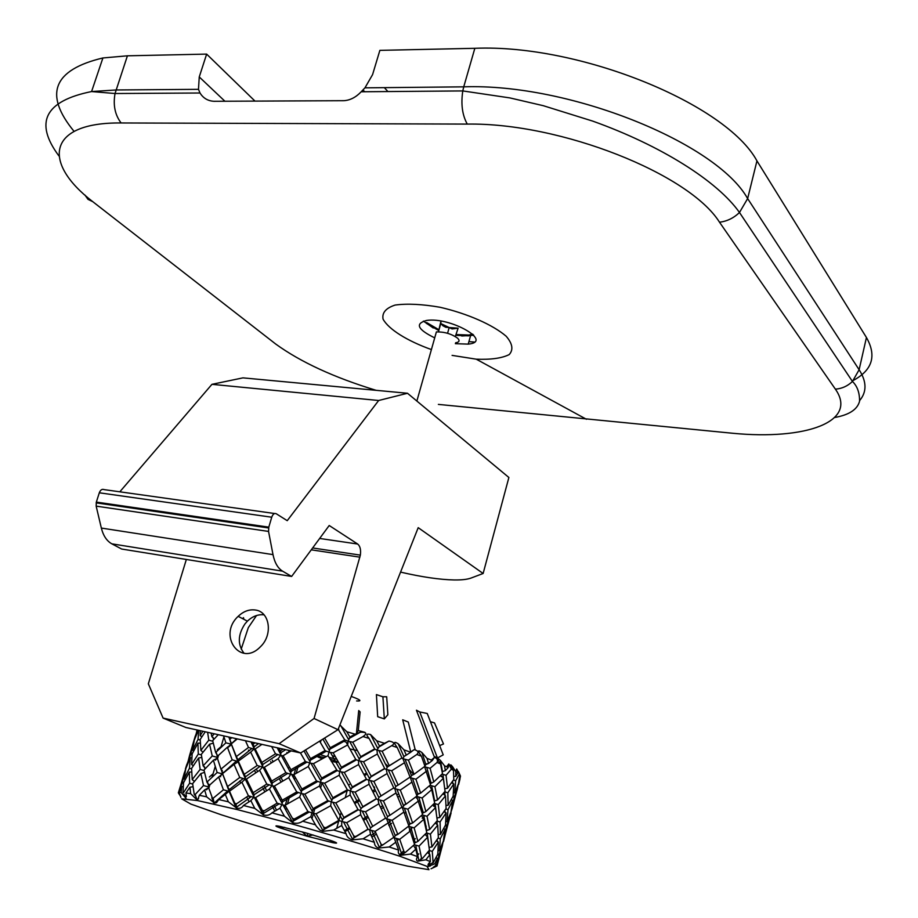 <?xml version="1.0" encoding="UTF-8"?>
<svg xmlns="http://www.w3.org/2000/svg" width="918" height="918" viewBox="0 0 918 918"><rect width="100%" height="100%" fill="white"/><g stroke="black" fill="none" stroke-linecap="round" stroke-linejoin="round"><path stroke-width="1.38" d="M356.597 700.95C362.346 701.306 360.544 699.791 351.227 696.418M280.862 826.556L280.598 828.105C274.803 826.005 274.379 825.385 279.324 826.257L305.407 832.764L332.362 841.049C337.881 843.103 338.008 843.642 332.741 842.667L307.06 836.229L280.598 828.105L284.649 827.382M302.251 831.892L307.06 836.229L313.072 834.944M330.159 840.28L332.741 842.667L333.05 841.313M336.722 828.323L341.129 812.476M345.237 797.685L347.383 789.95M341.094 741.824L342.322 742.237M284.569 807.863L285.223 805.545M285.349 805.097L287.621 797.099M293.244 777.374L293.909 775.021M294.035 774.574L296.296 766.633M346.729 743.729L347.601 743.706M347.738 743.006L342.953 740.803M280.598 828.105L281.034 826.59M285.739 810.009L286.416 807.656M287.483 803.87L289.767 795.872M294.414 779.497L295.103 777.11M296.17 773.358L298.419 765.417M307.06 836.229L307.84 833.441M311.994 818.672L315.115 807.542M320.6 788.034L322.069 782.779M320.761 741.216L319.957 740.952M357.423 750.591L349.907 748.95M430.427 721.709L434.501 722.902L443.486 743.97L439.653 745.611M410.748 751.968L402.692 719.804L408.269 722.041L415.131 749.398M358.72 710.566L360.12 711.92L358.272 730.544L356.425 733.528L358.72 710.566M384.321 718.897L377.677 716.683L376.414 694.582L382.909 696.785L386.696 696.762L387.855 714.755L384.321 718.897L382.909 696.785M437.45 757.981L434.099 756.363L416.451 710.222L419.755 711.955L427.249 713.481L443.222 754.86L437.45 757.981L419.755 711.955M357.481 733.815L356.402 733.562M364.939 732.357L358.272 730.544M180.318 795.413L178.344 792.831L181.144 783.731L181.821 783.926M178.356 792.842L180.812 796.721M228.364 801.804L218.759 799.544L216.499 802.734L214.078 802.745L213.125 798.258L223.418 789.79L228.949 791.385L225.277 794.414L228.364 801.804L236.695 808.115C239.736 808.827 241.973 807.955 243.419 805.499L254.791 808.379L263.455 814.943C266.909 815.804 269.743 815.104 271.935 812.855L284.431 816.205L292.842 822.838L282.962 804.948L285.108 805.338M208.57 787.862L204.634 789.882L206.619 796.824L214.078 802.745M206.619 796.824L199.298 795.298L197.99 799.28L196.291 799.199L190.657 793.691L185.918 792.957L186.4 796.617L185.264 797.421L186.228 798.74M183.244 786.646L181.753 786.519L181.121 792.486L185.264 797.421L185.321 795.757M181.121 792.486L179.125 792.555L180.88 797.386M367.866 856.758C319.533 844.376 263.42 828.323 221.41 814.84L190.887 804.099L181.649 798.821L197.45 800.553L236.993 809.527L292.613 824.123C333.888 835.713 369.621 846.407 399.8 856.23L427.031 866.374L428.981 869.69L407.363 866.099L367.866 856.758M430.358 865.961L427.478 866.592M436.647 866.156L431.058 868.761M436.039 857.653L437.416 858.341L436.543 864.871L433.044 867.487M436.543 864.871L434.811 863.758C431.483 865.318 429.349 865.904 428.419 865.513C427.536 865.054 428.19 863.758 430.37 861.635L425.883 859.776L417.782 861.176C416.118 860.51 416.049 858.996 417.575 856.62L410.472 854.096L400.982 855.255C398.573 854.36 397.781 852.627 398.607 850.068L389.186 846.981L378.778 848.037C376.036 847.371 374.555 845.444 374.337 842.276L363.092 838.8L352.294 839.901C348.794 838.765 346.729 836.688 346.086 833.693L333.659 830.033L323.067 831.329L324.134 828.633L338.834 820.359L330.675 805.74L316.056 813.807L323.618 827.129L325.638 827.715M293.806 774.826L290.662 774.253L288.654 777.661L296.732 791.936L301.173 793.427L299.624 797.031L307.909 811.512L311.925 812.889L310.858 816.676L316.24 826.108L319.934 830.136L323.067 831.341M315.494 824.823L302.642 821.208C299.796 823.251 296.525 823.79 292.842 822.838L293.29 819.969L294.506 818.959L307.909 811.512M183.99 773.863L185.688 769.146M186.824 764.43L185.379 769.066M217.359 749.822L221.077 746.632M183.979 794.081L185.62 797.306M182.969 792.613L183.566 782.721L189.338 772.095L189.636 783.203L192.688 784.064M185.172 779.577L184.002 778.98L185.792 768.676L190.324 757.729L189.441 768.274L191.61 768.882M184.988 772.704L184.415 772.577L182.292 782.813L183.531 783.146M187.088 765.291L189.601 755.365L190.233 755.548M388.073 766.22L385.365 763.765M338.18 729.282L344.743 739.839L348.174 741.262L349.85 737.062L346.832 731.749L339.867 725.013M338.375 728.777L338.788 729.454M346.832 731.749L355.128 734.193L360.384 732.197C370.161 731.921 363.941 735.811 363.012 736.557L369.116 738.428L374.682 748.881L360.763 756.661L352.73 742.18L348.174 741.262L347.647 744.946L355.748 759.427L341.404 767.299L333.165 752.829L347.647 744.946M376.736 740.815L384.481 743.305L388.98 741.055C394.166 742.065 395.073 743.614 391.711 745.68L382.14 751.257L376.965 750.063L379.513 746.15L376.736 740.815L370.574 734.561C366.282 733.356 365.789 734.652 369.116 738.428M391.711 745.68L397.219 747.527L401.946 757.878L389.266 765.692L382.14 751.257M416.875 795.814L417.897 794.196L420.639 793.118L415.911 779.233L410.392 777.741L411.482 775.561L414.064 774.276L408.43 760.15L402.945 758.727L404.046 756.443L406.284 755.112L403.977 749.857L398.217 743.775C391.355 739.621 396.083 745.886 397.219 747.527M403.977 749.857L410.713 752.244L414.167 749.616C418.126 750.672 419.021 752.29 416.852 754.481L421.442 756.202L424.954 766.266L414.064 774.276M424.896 766.082L425.883 764.522L428.614 763.432L426.973 758.325L421.947 752.576C415.234 747.7 420.364 754.642 421.442 756.202M426.973 758.325L432.321 760.471L434.478 757.396C437.22 758.452 438.081 760.138 437.06 762.445L440.502 763.937L442.499 773.599L433.801 781.929L430.106 768.309L424.655 766.771L430.519 784.856L420.639 793.118M442.132 771.682L445.356 770.638L444.496 765.761L440.399 760.414C434.432 755.044 439.538 762.491 440.502 763.937M444.496 765.761L448.214 767.551L448.856 763.948L451.335 769.158L453.469 770.351L453.79 779.497L447.525 788.252L446.068 775.297L441.971 774.126M453.733 776.467L455.776 776.376L455.787 771.763L452.712 766.863C448.076 761.274 452.677 769.02 453.469 770.351M455.787 771.763L457.715 773.117L456.716 768.963L459.895 775.136L458.484 783.697L454.72 792.934L455.649 780.759L453.377 780.116M459.092 780.3L460.48 776.089L458.438 771.568L459.895 775.136M460.48 776.089L459.585 780.392M441.03 775.067L441.214 776.617M413.341 774.046L409.164 769.514M192.459 745.462L195.259 736.098M179.171 794.219L178.344 792.831M183.497 792.659L189.636 783.203M181.753 786.519L179.125 792.555M193.48 744.234L192.895 744.119L189.601 755.365M186.641 765.13L190.841 754.103L192.103 754.447M192.895 744.119L190.841 754.103M178.448 792.762L182.292 782.813M191.713 772.015L189.338 772.095M184.002 778.98L189.441 768.274M184.415 772.577L181.144 783.731M259.06 806.899L260.15 806.256M278.085 795.975L279.451 795.206M247.183 797.811L249.03 801.804M279.37 778.808L281.092 782.067M272.141 806.084L274.826 811.168M242.8 772.967L243.396 772.589M260.448 761.929L261.366 761.378M278.957 751.119L280.197 750.408M220.331 775.687L220.653 776.743M235.88 804.788L235.18 803.778M234.859 804.983L234.572 804.34M222.833 772.038L222.259 772.761M239.839 780.92L240.723 783.054M212.953 799.544L208.156 786.474L209.224 786.864M209.109 785.578L206.929 782.113L203.991 770.041L213.389 760.219L217.141 772.52L222.672 773.954M204.496 772.371L200.87 773.564L203.509 785.544L208.283 786.887M201.731 757.453L198.621 757.993L200.135 769.422L204.094 770.546M205.414 768.492L203.142 765.864L201.317 754.355L209.556 744.211L212.242 755.962L217.061 757.316M200.342 743.098L197.932 743.178L198.288 754.045L201.386 754.917M202.981 752.209L200.881 750.385L200.204 739.438L205.23 731.784M198.701 730.326L198.024 739.438L200.216 740.057M201.88 736.798L200.17 735.662L200.296 730.682M200.17 735.662L202.844 731.256M200.881 750.385L208.799 740.149L207.617 732.312M213.125 798.258L211.783 797.949M208.753 788.47L209.797 784.936L218.656 776.972L223.418 789.79M209.797 784.936L208.156 786.474M204.634 789.882L199.298 795.298M213.01 743.224L209.556 744.211M212.815 741.262L208.799 740.149M203.142 765.864L212.242 755.962M196.796 799.108L195.178 794.495L203.509 785.544M218.656 776.972L222.707 774.069M206.929 782.113L217.141 772.52M194.352 781.425L192.218 779.566L200.135 769.422M200.87 773.564L192.642 783.628L194.226 794.322L195.178 794.495M435.178 804.283L433.526 806.211M444.805 792.027L443.268 794.116M424.288 816.217L422.234 818.294M412.113 827.887L409.428 830.285M398.733 839.293L397.092 840.613M391.63 823.32L388.762 825.42M419.457 800.668L418.688 801.368M443.956 837.445L446.573 825.925L445.264 825.569M443.704 828.587L445.104 829.298L443.325 841.014L439.424 850.734L440.296 838.742L438.081 838.123M442.017 847.142L443.164 841.473M441.902 844.858L442.487 845.076L437.117 865.536L438.907 854.899L442.487 845.076M444.071 811.523L446.102 812.878L445.517 825.064L440.399 834.416L440.078 821.954L436.934 821.082M445.769 821.633L447.1 821.736L448.007 809.653L445.758 809.022M446.033 805.384L448.11 805.293L447.835 792.762L444.645 791.855M443.096 793.726L445.505 795.86L446.102 808.494L439.756 817.479L438.276 804.593L434.225 803.445M440.824 775.274L443.325 778.28L445.081 791.327L437.542 799.968L434.925 786.692L430.014 785.292M444.794 788.723L447.525 788.252M437.06 762.445L430.106 768.309M445.356 770.638L448.214 767.551M430.209 783.731L433.801 781.929M443.325 778.28L434.925 786.692M451.335 769.158L446.068 775.297M451.725 782.538L453.779 783.915L447.835 792.762M445.505 795.86L438.276 804.593M448.11 805.293L453.159 796.181L453.779 783.915M437.278 864.985L437.06 865.915M436.991 817.961L439.756 817.479M446.102 812.878L440.078 821.954M451.312 799.727L452.735 800.439L448.007 809.653M447.1 821.736L450.922 812.258L452.735 800.439M433.95 866.787L437.117 865.536M444.886 836.206L443.52 841.576M449.476 816.125L450.084 816.354L446.573 825.925M444.473 837.549L450.084 816.354M438.07 850.63L439.424 850.734M437.634 854.532L438.907 854.899M445.104 829.298L440.296 838.742M313.417 763.673L309.779 763.042L308.264 766.541L316.526 780.931L320.508 782.365L321.702 778.074L313.417 763.673L328.013 755.652L337.204 770.627L321.3 779.531M327.76 800.588L331.249 801.884L332.901 797.753L324.639 783.203L320.508 782.365L319.464 786.049L327.76 800.588L313.107 808.643L304.81 794.139L319.464 786.049M338.765 820.394L341.783 821.484L343.894 817.513L335.804 802.906L331.249 801.884L330.675 805.74M300.473 752.944L305.361 761.492L309.779 763.042L310.502 758.612L305.522 749.937M352.294 839.901L353.958 837.4L353.763 835.977L346.706 822.689L341.783 821.484L341.668 825.534L346.086 833.693M353.958 837.4L355.656 836.55L353.763 835.977M355.656 836.55L368.015 829.149L360.671 814.645L346.706 822.689M341.668 825.534L333.659 830.033M271.625 746.541L275.503 753.804L280.587 755.445L281.011 752.588L278.98 748.17M280.415 750.798L283.203 749.111M357.802 809.596L360.315 810.514L360.671 814.645M343.894 817.513L357.974 809.504L350.148 794.942L335.804 802.906M285.854 772.658L287.77 773.404L272.336 782.87L271.717 781.069L285.854 772.658L278.143 758.693L280.587 755.445L283.203 755.881M291.224 750.89L283.1 755.698L290.914 769.72L305.361 761.492M310.502 758.612L325.075 750.557L319.636 741.147M323.182 830.997L313.302 813.256L311.925 812.889L313.107 808.643M313.302 813.256L316.056 813.807M332.901 797.753L347.325 789.778L339.19 775.228L324.639 783.203M310.445 760.138L326.292 751.176L329.034 752.06L328.013 755.652M326.292 751.176L325.075 750.557M339.19 775.228L339.74 771.464L337.204 770.627M321.702 778.074L336.275 770.099M312.327 811.466L302.378 793.749L301.173 793.427L301.896 789.044L316.526 780.931M302.378 793.749L304.81 794.15M308.264 766.541L293.749 774.735L301.896 789.044M287.77 773.404L290.662 774.253L290.914 769.72M324.134 828.633L323.618 827.129M310.846 816.664L302.642 821.208M355.668 759.473L358.64 760.701L358.571 764.556L366.362 779.084L352.351 786.978L350.24 790.983L350.148 794.942M367.808 829.275L369.747 829.952L370.551 827.979L362.243 811.087L360.315 810.514L361.004 808.655L352.03 791.5L347.222 789.836M299.624 797.031L285.062 805.258L292.486 818.397L294.506 818.959M298.327 792.578L282.514 801.827L282.228 800.198L296.732 791.936M282.514 801.816L281.987 804.684L282.962 804.948M272.336 782.87L271.912 785.682L274.505 786.198M288.654 777.661L274.402 786.026L282.228 800.198M435.694 866.294L437.06 865.422M436.371 840.704L438.368 842.058L437.817 854.153L433.124 862.886L432.275 851.365L429.165 850.493M435.339 823.021L437.725 825.144L438.356 837.698L431.942 846.912L430.416 834.106L426.411 832.97M438.276 834.508L440.399 834.416M433.009 804.684L435.488 807.668L437.289 820.635L429.67 829.493L427.019 816.286L422.154 814.92M429.463 785.785L431.735 789.652L434.65 803.009L425.883 811.546L422.142 797.971L416.669 796.434L422.567 814.553L412.607 823.01L407.833 809.16L402.302 807.656L408.889 825.993L397.827 834.382L392.112 820.29L386.604 818.822L387.683 816.55L389.943 815.264L383.437 800.955L378.055 799.589L379.134 797.18L381.016 795.872L373.856 781.425L368.669 780.174L371.216 776.295L363.539 761.791L358.64 760.701L360.763 756.661M434.271 801.024L437.542 799.968M428.614 763.432L432.321 760.471M437.416 858.341L434.811 863.758M429.601 862.461L429.601 864.274L433.124 862.886M429.601 864.274L428.419 865.513M429.119 847.406L431.942 846.912M438.368 842.058L432.275 851.365M366.19 779.175L368.669 780.174L369.036 784.213L376.357 798.694L362.862 806.67L355.151 792.131L369.036 784.213M376.105 798.844L378.055 799.589L378.847 803.789L385.549 818.145L372.697 826.269L365.502 811.81L378.847 803.789M385.239 818.34L386.604 818.822L393.742 837.331L382.783 844.927L381.131 844.399L375.141 831.364L387.798 823.182M393.443 837.549L394.155 837.79L395.233 835.621L397.827 834.382M403.599 853.097L404.115 851.915L399.697 839.316L394.155 837.79L398.607 850.068M404.115 851.915L405.435 852.363L400.982 855.255M395.692 842.299L389.186 846.981M381.659 845.386L379.432 846.924L382.783 844.927M379.421 846.924L378.778 848.048M403.851 812.074L392.112 820.29M405.01 804.294L402.302 807.656L401.533 807.37M389.943 815.264L401.912 807.106L396.002 792.945L383.437 800.955M370.551 827.979L372.697 826.269M374.337 842.276L370.516 834.255L369.747 829.952L375.141 831.364M361.004 808.655L362.862 806.67M362.243 811.087L365.502 811.81M381.016 795.872L393.776 787.896L387.109 773.553L373.856 781.425M384.332 768.641L386.306 769.433L387.109 773.553M371.216 776.295L384.642 768.458L377.355 754.011L363.539 761.791M352.03 791.5L355.151 792.131M358.571 764.556L344.296 772.428L352.351 786.978M350.814 789.285L341.312 771.889L339.74 771.464L341.404 767.299M341.312 771.889L344.296 772.428M363.012 736.557L352.73 742.18M349.85 737.062L355.128 734.193M340.234 769.869L330.446 752.439L329.034 752.06L330.228 747.734L344.743 739.839M330.446 752.439L333.165 752.829M330.228 747.734L324.628 738.038M421.511 815.482L423.806 819.326L426.755 832.615L417.908 841.381L414.121 827.852L408.636 826.303L414.557 844.457L405.435 852.363M426.354 830.583L429.67 829.493M425.137 834.301L427.604 837.25L429.44 850.148L422.464 858.445L421.546 858.089L419.056 846.098L427.604 837.25M427.524 852.535L429.888 854.635L430.37 861.635M431.494 863.62L432.63 862.656M422.246 813.382L425.883 811.546M409.577 777.42L410.392 777.741L416.956 796.021L405.974 804.214L400.294 790.111L394.809 788.665L396.002 792.945M401.51 758.142L402.945 758.727L410.036 777.098L398.148 785.074L391.676 770.776L386.306 769.433L387.385 767.012L389.266 765.692M406.284 755.112L410.713 752.244M404.161 762.927L391.676 770.776M416.852 754.481L408.43 760.15M426.537 771.166L415.911 779.233M411.952 782.079L400.294 790.111M429.888 854.635L425.883 859.776M403.358 805.511L405.974 804.214M418.551 800.909L407.833 809.16M431.735 789.652L422.142 797.971M417.782 861.176L422.464 858.445M437.725 825.144L430.416 834.106M435.488 807.668L427.019 816.286M414.225 843.252L417.908 841.381M414.236 844.744L419.056 846.098M423.806 819.326L414.121 827.852M413.525 845.386L415.808 849.207L417.575 856.62M420.696 859.168L421.546 858.089M408.808 825.764L409.853 824.077L412.607 823.01M393.409 788.137L394.809 788.665L395.887 786.382L398.148 785.074M374.498 748.996L376.965 750.063L377.355 754.011M379.513 746.15L384.481 743.305M415.808 849.207L410.472 854.096M410.495 830.859L399.697 839.316M255.365 749.352L253.942 749.099L250.66 752.129L257.178 765.497L262.502 767.127L262.823 764.453L255.181 748.973L261.951 744.383M264.522 767.517L262.502 767.127L259.61 770.305L266.794 784.075L271.912 785.682L269.433 789.021L277.144 803.147L281.987 804.684L279.944 808.196L284.431 816.205M271.717 781.069L264.384 767.241L278.143 758.693M245.439 740.711L248.491 747.47L253.942 749.099L254.206 746.759L251.922 742.157M293.29 819.969L292.486 818.397M279.944 808.196L271.935 812.855M231.497 743.706L228.789 737.016M229.661 739.483L231.749 737.67M279.118 803.858L263.592 813.371L263.305 811.925L264.2 810.823L277.144 803.147M263.592 813.371L263.455 814.943M269.433 789.021L255.629 797.57L262.296 810.319L264.2 810.823M223.59 735.869L225.874 742.846L231.393 744.177M222.787 773.461L220.951 769.169L232.185 759.829L227.389 747.218L231.485 744.406M237.292 738.91L231.29 743.878L236.339 756.57L248.491 747.47M252.932 744.303L255.009 742.846M238.462 761.561L234.056 764.384L239.759 777.489L245.221 779.107L241.916 782.205L248.422 795.768L253.77 797.375L254.102 794.736L253.138 792.682L266.794 784.075M254.791 808.379L250.843 800.634L253.77 797.375L255.743 797.799M259.61 770.305L246.449 779.072L253.138 792.682M261.894 762.41L275.503 753.804M253.93 796.698L245.221 779.107L245.496 776.789L244.211 774.322L257.178 765.497M245.599 779.198L246.609 779.405M250.66 752.129L238.278 761.148L244.211 774.322M406.043 812.178L404.402 813.509M376.414 834.072L371.893 837.101M349.93 828.713L344.984 831.651M367.889 817.64L363.597 820.348M383.735 807.22L381.28 808.884M398.917 796.445L397.85 797.226M349.425 784.511L348.783 784.879M366.144 774.643L364.526 775.618M374.131 786.737L373.546 786.623M221.364 770.064L222.328 770.374M209.338 777.03L213.091 773.759M248.457 750.109L249.444 750.408M252.461 745.083L253.311 744.532M286.932 752.404L287.334 753.173M288.126 768.102L289.56 767.31M270.672 761.642L271.292 762.904M254.906 771.074L255.72 772.841M250.614 789.87L251.463 789.342M233.367 764.143L233.585 764.74M374.624 787.667L374.51 788.596M375.198 790.995L373.167 792.28M358.846 801.127L354.807 803.537M457.015 787.598L457.623 787.816L452.058 808.873L454.18 797.157L452.861 796.79M457.118 790.031L458.231 784.385M459.115 774.299L455.649 780.759M453.423 792.842L454.72 792.934M457.623 787.816L454.18 797.157M459.941 779.256L458.621 784.488M452.436 807.633L450.727 812.832M449.591 818.489L451.094 812.935M426.755 833.085L425.241 834.806M455.776 776.376L457.715 773.117M380.97 845.707L381.131 844.399M370.516 834.255L363.092 838.8M263.305 811.925L262.296 810.319M232.185 759.829L237.705 761.424L237.946 759.725L236.339 756.57M250.843 800.634L243.419 805.499M251.234 796.698L236.729 807.048L236.018 804.994L236.546 803.789L248.422 795.768M236.729 807.048L236.695 808.115M229.661 791.545L228.949 791.385L229.202 789.687L227.572 786.554L239.759 777.489M241.916 782.205L229.511 791.201L234.87 803.376L236.546 803.789M269.043 778.9L270.19 778.235M263.018 788.195L264.832 791.832M195.545 736.867L197.049 729.971M193.709 750.821L192.55 750.235L194.283 740.172L198.334 730.246M193.331 765.681L191.587 764.522L192.149 753.896L197.932 743.178M191.839 757.866L190.324 757.729M192.218 779.566L191.598 768.377L198.621 757.993M193.032 786.703L189.946 787.231L190.657 793.691M195.35 795.86L194.226 794.322M189.946 787.231L185.918 792.957M191.587 764.522L198.288 754.045M192.55 750.235L198.024 739.438M195.109 736.706L197.519 730.074M220.951 769.169L216.912 756.788L217.968 757.189M217.325 758.176L213.389 760.219M227.572 786.554L222.558 773.644L234.056 764.384M236.006 804.994L234.87 803.376M217.818 755.927L215.661 752.508L212.678 740.665L218.243 734.675M214.055 739.139L211.817 736.569L211.151 733.103M211.817 736.569L214.25 733.792M225.277 794.414L218.759 799.544M215.661 752.508L225.874 742.846M227.389 747.218L216.912 756.788M447.571 333.28L449.177 327.542L445.769 327.256L442.992 325.798L440.778 323.549L441.03 321.128M438.448 331.8L440.778 323.549L452.115 328.942L458.105 328.174L449.177 327.542M455.328 336.539L458.105 328.174M438.425 331.8L440.973 321.116M331.249 761.286C337.365 762.663 339.029 762.663 336.24 761.286L329.987 759.094M324.502 757.568C315.608 755.594 314.897 755.996 322.344 758.75M318.661 754.091L326.292 756.593M328.988 757.35L336.837 759.266M335.368 756.673L332.282 755.686M455.603 342.793C459.333 342.196 460.021 340.681 457.657 338.237C451.599 333.877 444.507 331.765 436.394 331.903L416.864 401.051M426.4 323.377L438.609 330.48M456.085 335.368L468.662 335.85L473.16 334.622M426.629 322.562L438.724 329.619M456.315 334.554L468.891 335.036L472.655 334.129M378.652 400.5L407.489 393.26L242.949 377.86L211.943 384.332L378.652 400.5L287.231 520.678L276.249 513.747C274.379 512.944 272.875 514.103 271.739 517.213L268.802 527.139L96.344 502.089L96.16 506.128L101.347 528.068C103.275 535.756 106.786 541.023 111.858 543.846L121.658 549.033L291.626 576.447L282.56 571.157C277.867 568.265 274.677 562.745 273.002 554.621L268.549 531.43L268.802 527.139M407.489 393.26L508.882 477.486L483.132 573.486L471.152 578.019C467.354 579.419 461.708 580.061 454.203 579.958C439.665 579.648 421.787 577.02 400.569 572.109M314.059 718.484L279.106 743.683L300.645 752.978L338.008 729.695L314.059 718.484L360.349 555.126C361.049 549.779 360.154 546.072 357.664 544.03L329.206 525.509L291.626 576.447M338.008 729.695L418.206 527.666L483.132 573.486M279.106 743.683L163.094 718.094L185.861 727.481L300.645 752.978M163.094 718.094L148.337 683.818L186.343 559.464M255.491 610.034C269.846 611.755 273.128 634.9 260.448 646.731C240.493 667.742 217.405 635.394 238.175 616.334C243.545 611.25 249.317 609.15 255.491 610.034M274.62 513.518L104.067 489.604C102.059 488.824 100.475 489.879 99.316 492.794L96.344 502.089M119.822 491.819L211.943 384.332M243.867 619.306L243.477 617.653L242.685 618.698M244.05 653.306C237.464 644.597 237.773 634.797 244.957 623.907L247.39 621.153C252.53 616.288 258.084 614.188 264.063 614.842M256.535 615.519L248.319 627.625L241.204 649.129M376.105 390.322C334.06 377.505 300.588 362.059 275.675 344.009L92.741 201.65C41.735 162.497 47.346 122.163 121.119 122.966L467.262 124.091C560.864 122.622 689.303 173.892 719.505 222.213L835.391 389.152C858.456 422.028 805.27 440.215 733.012 433.296L438.368 404.402M416.979 400.627L416.141 400.455M859.696 400.489C866.925 391.86 866.741 381.601 859.122 369.724L852.455 381.452C847.589 386.111 841.909 388.67 835.391 389.152M853.579 380.281C872.479 369.954 876.77 355.691 866.443 337.503L859.122 369.724L747.642 198.586C716.602 142.818 569.24 83.056 463.739 86.843L462.798 90.916C460.79 104.067 462.282 115.129 467.262 124.091M866.443 337.503L756.948 160.891C726.413 104.101 579.946 43.88 474.836 48.31L463.739 86.843L364.951 87.841L361.187 91.777C355.886 97.331 350.114 100.303 343.871 100.693L213.997 101.29M213.963 101.29C207.916 100.969 203.268 98.203 200.009 92.993L198.483 89.333L116.024 89.975L91.605 91.548M254.986 101.095L206.642 54.105L127.418 55.814L102.908 57.96L91.582 91.548C44.913 101.003 34.012 122.45 58.901 155.911M431.403 349.574C407.133 340.865 388.739 329.413 383.07 319.166C381.854 312.774 385.87 308.081 395.119 305.063C407.202 303.422 422.177 304.156 440.055 307.266C467.446 313.577 492.851 324.777 506.185 336.252C512.542 343.653 513.552 349.758 509.215 354.577C501.916 358.238 490.923 359.776 476.247 359.179L452.081 355.381M102.908 57.96C53.198 69.802 43.571 94.267 74.037 131.343M206.642 54.105L199.252 76.94L198.483 89.333M474.836 48.31L379.868 50.364L372.582 74.61L364.951 87.841M468.914 341.611L474.342 342.024M473.745 335.242L461.743 335.999M433.25 327.99L423.405 321.093M434.707 337.87C417.461 329.413 414.775 323.595 426.663 320.428C450.715 316.802 493.85 341.817 468.214 344.124L455.351 343.676M357.664 544.03L319.659 538.453M311.259 549.825L359.89 557.169M273.002 554.621L101.347 528.068M111.858 543.846L282.56 571.157M96.16 506.128L268.549 531.43M99.316 492.794L271.739 517.213M735.926 433.537L733.012 433.296M756.948 160.891L747.642 198.586L739.483 212.483C733.7 218.071 727.033 221.318 719.505 222.213M127.418 55.814L115.037 93.521C112.983 105.18 115.014 115.002 121.119 122.966M84.892 195.006L87.979 199.344L92.741 201.65M586.43 419.274L476.247 359.179M224.899 101.232L199.252 76.94M384.378 87.658L387.912 91.559M262.433 810.502L261.263 811.202M281.723 799.291L280.323 800.094M282.836 781.046L280.828 777.167M249.604 797.811L249.03 796.537M276.548 810.169L273.885 805.052M262.709 766.232L261.619 766.909M214.789 802.527L214.984 803.147M212.127 798.396L213.55 802.837M207.709 782.515L208.593 786.06M204.496 766.748L204.886 769.055M202.763 751.842L202.809 752.427M208.512 787.678L206.504 789.813M198.563 798.626L197.99 799.28M218.932 777.041L222.145 773.943M421.867 812.028L422.624 811.191M421.924 808.15L422.854 811.191M444.932 812.35L445.035 810.112M444.794 791.901L444.989 795.699M443.968 782.411L442.924 774.448M442.453 771.395L440.399 760.414M431.345 782.515L430.542 783.272M446.538 766.725L448.856 763.948M310.984 763.363L320.91 780.943M331.731 800.301L321.92 782.744M342.368 819.763L332.855 802.321M310.1 761.802L303.973 750.913M352.581 839.213L343.561 821.989M358.272 809.814L342.77 818.856M339.476 820.749L323.606 829.792M285.693 749.662L281.011 752.588M328.713 801.07L312.717 810.078M317.777 781.505L301.838 790.559M301.506 792.188L291.649 774.505M290.926 773.185L281.367 755.629M280.805 754.573L277.202 747.768M347.933 790.214L332.155 799.13M309.205 812.063L293.186 821.185M437.197 841.508L437.289 839.327M437.22 824.984L437.014 821.105M436.234 812.304L435.098 803.732M434.616 800.714L431.667 785.854M430.955 782.836L426.79 767.482M425.883 764.522L421.936 752.565M425.677 764.763L426.985 763.707M431.357 760.081L434.478 757.396M429.601 863.505L428.614 865.226M348.656 739.678L340.693 725.484M359.225 758.968L349.792 741.698M369.357 778.303L360.418 761.206M378.87 797.604L370.585 780.736M387.545 816.733L380.086 800.186M395.233 835.621L388.716 819.453M396.289 838.432L401.751 854.176M389.599 815.253L387.683 816.55M377.619 823.205L370.815 827.554M376.277 798.947L361.359 807.989M384.55 768.756L369.713 777.638M366.615 779.451L351.227 788.332M356.333 759.897L340.647 768.699M360.384 732.197L349.092 738.485M345.627 740.401L329.826 749.203M423.726 815.413L426.732 830.239M428.442 842.426L427.214 833.223M429.176 850.504L429.406 854.474M423.014 812.441L418.803 797.122M412.538 778.418L417.897 794.196M411.482 775.561L405.067 759.381M403.897 756.639L398.217 743.775M398.653 759.943L387.385 767.012M404.046 756.443L406.066 755.101M410.472 752.152L414.179 749.616M413.157 774.344L411.459 775.595M418.941 793.404L417.69 794.426M423.37 812.155L422.613 812.878M415.338 842.001L414.615 842.69M418.78 859.982L415.739 845.214M415.016 842.265L410.759 826.98M409.853 824.077L404.448 808.333M403.381 805.488L396.92 789.308M395.75 786.577L388.348 770.064M387.121 767.448L378.893 750.614M377.654 748.181L370.574 734.561M378.021 747.504L388.98 741.055M397.861 785.062L395.887 786.382M402.692 853.43L401.545 854.406M396.794 834.462L395.21 835.655M254.343 749.18L262.674 766.427M272.13 784.798L263.099 767.264M282.251 803.629L272.703 785.888M254.068 748.583L251.062 741.962M236.649 738.76L231.497 743.637M269.123 784.901L254.102 794.736M258.451 743.603L254.206 746.759M277.764 754.642L262.823 764.465M259.943 766.438L245.496 776.789M417.782 796.858L416.497 798.132M387.832 823.274L390.391 821.266M371.113 835.483L375.473 832.419M403.484 805.419L402.405 802.906M365.731 773.438L363.953 774.528M208.283 784.844L208.902 784.27M235.582 762.525L230.016 766.645M273.105 761.779L272.336 760.207M367.211 816.274L362.943 819.051M344.422 830.595L349.345 827.6M382.806 805.602L380.5 807.243M397.701 794.414L396.909 795.034M418.792 853.855L417.346 855.576M458.334 772.21L458.438 771.568M452.62 783.387L452.723 781.092M452.815 769.984L452.712 766.863M455.523 771.304L456.716 768.963M329.424 750.637L322.895 739.116M379.272 847.153L371.733 830.538M367.957 829.356L352.925 838.559M388.188 791.431L379.134 797.18M374.911 749.306L359.638 758.038M306.91 762.17L291.201 771.35M263.225 814.977L254.332 797.524M245.347 778.636L237.9 761.458M237.773 761.137L231.405 744.395M229.741 739.506L231.37 744.291M251.83 748.56L237.946 759.725M243.121 778.579L229.202 789.687M291.167 771.728L290.363 772.176M289.101 752.14L288.378 750.74M257.579 771.625L256.765 769.812M358.41 799.911L354.233 802.47M374.533 789.629L372.501 790.972M403.105 851.388L399.548 854.842M415.303 838.65L413.49 840.636M425.573 826.866L426.181 826.143M228.123 747.355L230.372 745.542M266.633 790.731L264.694 786.772M194.18 781.643L194.146 781.057M195.821 796.296L196.291 799.199M221.089 769.227L222.661 773.966M229.03 791.098L222.695 774.069M229.156 791.431L236.27 808.184M216.373 752.875L217.291 756.421M213.114 737.418L213.515 739.724M220.813 747.516L223.923 736.925M227.595 791.052L214.353 802.94M230.831 744.28L227.744 747.309M236.339 761.091L222.81 773.312M212.081 777.156L215.225 766.496M217.509 758.75L218.541 755.239M410.839 823.308L409.646 824.307M215.34 760.138L217.291 758.05M321.025 740.287L320.405 742.478M468.891 335.036L468.662 335.85M312.636 547.954L360.349 555.126M268.595 527.965L96.149 502.869M247.39 621.153L238.175 616.334M834.76 417.483C849.196 414.902 857.469 409.462 859.569 401.2C859.661 392.732 857.286 386.145 852.443 381.44L739.472 212.483C717.486 181.202 661.052 145.492 592.603 121.073L543.295 105.696L509.846 97.905L462.81 90.928L361.199 91.777M91.593 91.559L115.037 93.521L200.009 93.005M363.012 89.941L364.687 91.754M468.214 344.124L470.498 335.931"/></g></svg>
